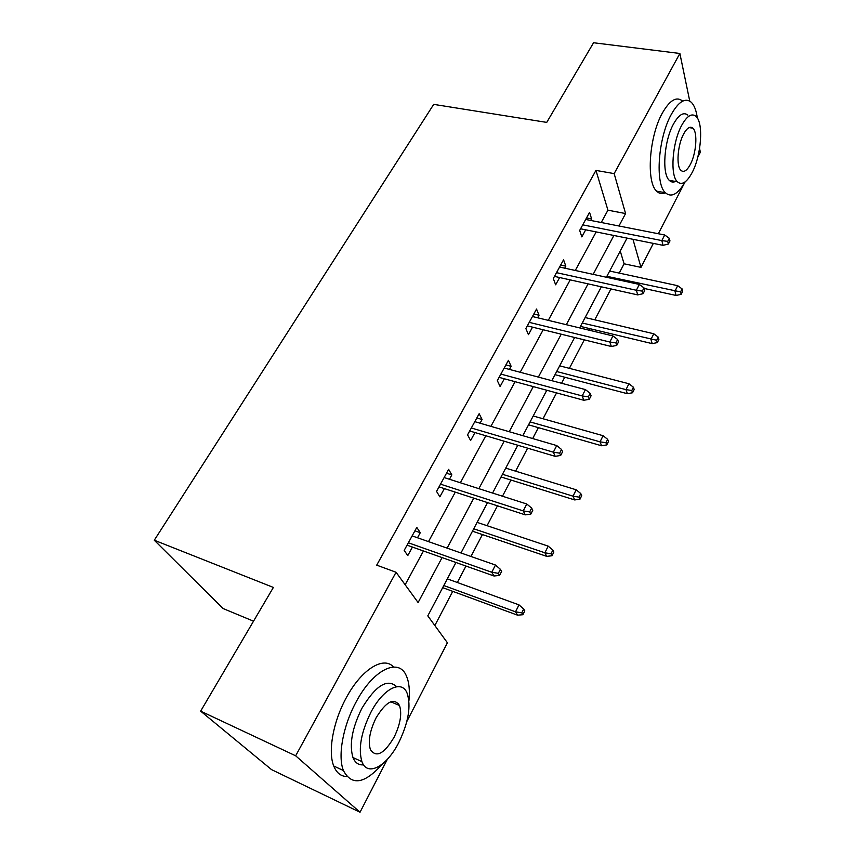 <?xml version="1.0" encoding="UTF-8"?>
<svg xmlns="http://www.w3.org/2000/svg" width="855" height="855" viewBox="0 0 855 855"><rect width="100%" height="100%" fill="white"/><g stroke="black" fill="none" stroke-linecap="round" stroke-linejoin="round"><path stroke-width="1.28" d="M253.529 621.19L223.048 608.514L154.285 540.221L433.709 104.374L546.74 122.393L593.562 42.75L679.875 53.47L689.75 101.114M699.582 148.503L700.352 152.222L697.755 157.277M684.31 183.344L658.329 233.725M653.348 243.386L640.983 267.369L632.957 239.293M619.223 273.098L624.086 263.8L640.983 267.369M434.842 625.518L452.723 591.339M457.35 582.501L465.964 566.042M470.966 556.466L482.423 534.567M487.061 525.707L497.46 505.829M502.484 496.221L510.948 480.05M515.597 471.158L527.631 448.159M532.665 438.54L538.372 427.639M543.021 418.747L556.552 392.883M561.585 383.264L564.738 377.237M569.387 368.345L584.296 339.863M589.319 330.244L590.121 328.715M594.77 319.823L610.93 288.947M455.95 562.494L427.799 615.857L447.411 642.789L406.82 721.513M387.294 759.379L360.03 812.25L295.659 755.799L396.057 572.262L418.106 602.54L442.088 557.578M295.659 755.799L200.647 711.146L271.548 769.628L360.03 812.25M624.086 263.8L620.238 251.017M601.257 222.514L607.937 210.18L595.956 170.412L376.713 565.144L396.057 572.262M405.152 584.756L423.449 550.973M428.505 541.61L455.288 492.138M460.375 482.754L485.811 435.761M490.909 426.356L515.095 381.683M520.182 372.267L543.192 329.774M548.301 320.347L570.2 279.884M575.297 270.469L596.17 231.919M590.794 220.462L591.628 218.944L589.555 212.414L579.679 230.423L581.827 236.888L585.686 229.813M564.738 268.171L565.839 266.161L563.563 259.792L553.303 278.516L555.654 284.811L559.63 277.533M537.645 317.782L539.035 315.249L536.545 309.061L525.868 328.534L528.433 334.658L532.526 327.155M509.452 369.424L511.14 366.325L508.426 360.318L497.311 380.593L500.111 386.513L504.332 378.786M480.072 423.204L482.102 419.495L479.153 413.713L467.567 434.842L470.613 440.528L474.974 432.555M449.452 479.27L451.835 474.899L448.629 469.352L436.542 491.39L439.865 496.841L444.365 488.6M417.507 537.763L420.286 532.686L416.791 527.407L404.18 550.406L407.782 555.579L412.431 547.061M200.647 711.146L273.376 587.428L154.285 540.221M595.956 170.412L614.157 173.608L679.875 53.47M618.945 225.998L625.582 213.558L614.157 173.608M447.133 548.13L473.788 498.144M478.853 488.665L504.161 441.201M509.227 431.711L533.285 386.599M538.351 377.098L561.233 334.198M566.309 324.697L588.08 283.86M593.146 274.37L613.89 235.478M627.036 238.107L606.398 277.255M601.354 286.81L579.669 327.914M574.624 337.49L551.838 380.678M546.794 390.254L522.832 435.676M517.788 445.241L492.576 493.057M487.532 502.601L460.973 552.971M607.937 210.18L625.582 213.558M586.519 217.94L591.628 218.944M560.688 265.039L565.839 266.161M533.83 314.009L539.035 315.249M505.904 364.935L511.14 366.325M476.823 417.967L482.102 419.495M446.513 473.21L451.835 474.899M414.921 530.827L420.286 532.686M580.566 228.787L663.063 245.342L661.834 240.586L582.725 224.854M667.712 241.388L668.386 244.028L669.967 240.918L669.294 238.267L667.712 241.388L661.834 240.586L664.709 234.986L585.686 219.457M663.063 245.342L668.386 244.028M669.294 238.267L664.709 234.986M681.189 294.323L682.685 291.299L682.076 288.883L680.569 291.918L681.189 294.323L676.091 295.456L674.969 291.138L677.684 285.688L609.668 271.046M680.569 291.918L606.89 276.325M676.091 295.456L644.168 288.456M677.684 285.688L682.076 288.883M697.327 118.022C696.291 110.391 694.228 105.101 691.139 102.151C685.25 97.47 678.656 101.521 671.357 114.314C658.094 137.783 654.898 183.772 665.361 192.738C671.346 197.922 677.951 194.288 685.176 181.826M682.365 100.901C676.38 96.22 669.732 100.249 662.401 112.988C649.084 136.362 646.049 182.201 656.661 191.178C659.216 193.732 662.133 194.277 665.414 192.803M676.604 180.854C673.847 182.617 671.421 182.446 669.305 180.373C661.727 173.907 664.025 140.883 673.526 123.964C678.795 114.656 683.583 111.716 687.869 115.147M692.101 172.625C701.324 155.567 703.761 122.821 695.981 116.355C691.748 112.913 687.014 115.874 681.756 125.225C672.287 142.208 669.893 175.318 677.363 181.773C681.83 185.567 686.736 182.51 692.101 172.625M683.658 133.936C677.588 144.89 676.038 166.18 680.89 170.337C683.733 172.742 686.875 170.786 690.316 164.47C696.291 153.483 697.862 132.343 692.881 128.186C690.135 125.931 687.057 127.844 683.658 133.936M408.914 700.865C409.973 690.605 409.15 682.333 406.435 676.07C399.05 657.239 373.346 669.08 356.001 702.179C343.015 725.97 337.543 756.055 343.411 770.526C351.694 786.108 364.679 783.939 382.377 764.028M398.366 705.022L398.59 703.815M393.546 667.007C383.713 655.7 361.387 669.294 346.19 697.926C333.172 721.588 327.775 751.545 333.739 766.016C336.517 772.888 340.889 776.393 346.863 776.532M363.557 764.83C358.694 765.321 355.156 762.884 352.965 757.53C349.118 744.555 352.089 728.171 361.857 708.378C375.783 685.4 387.39 678.175 396.688 686.693M398.932 742.247C408.519 722.219 411.244 705.867 407.108 693.213C401.85 679.33 383.264 688.35 370.899 712.301C361.131 732.201 358.138 748.638 361.911 761.623C367.372 777.291 387.112 766.112 398.932 742.247M376.093 717.847C369.82 730.694 367.917 741.274 370.397 749.6C376.221 758.086 384.141 753.928 394.144 737.138C400.343 724.249 402.128 713.701 399.509 705.514C393.952 697.338 386.139 701.453 376.093 717.847M554.467 276.389L637.723 294.9L636.355 290.273L556.509 272.66M642.34 291.117L643.088 293.693L644.734 290.444L643.997 287.868L642.34 291.117L636.355 290.273L639.348 284.437L559.587 267.049M637.723 294.9L643.088 293.693M643.997 287.868L639.348 284.437M527.321 325.873L611.346 346.499L609.829 342.021L529.245 322.367M615.921 342.898L616.744 345.388L618.464 342.011L617.641 339.51L615.921 342.898L609.829 342.021L612.939 335.94L532.451 316.532M611.346 346.499L616.744 345.388M617.641 339.51L612.939 335.94M657.335 342.599L658.895 339.446L658.222 337.105L656.661 340.258L657.335 342.599L652.205 343.635L650.954 339.435L653.776 333.771L585.141 317.547M656.661 340.258L582.255 323.03M652.205 343.635L580.481 326.396M653.776 333.771L658.222 337.105M632.561 392.755L634.175 389.485L633.427 387.219L631.802 390.5L632.561 392.755L627.378 393.695L625.999 389.634L628.927 383.745L559.672 365.833M631.802 390.5L625.999 389.634L556.669 371.519M627.378 393.695L555.013 374.672M628.927 383.745L633.427 387.219M499.085 377.365L583.858 400.268L582.18 395.94L500.87 374.105M588.379 396.859L589.309 399.274L591.094 395.747L590.185 393.332L588.379 396.859L582.18 395.94L585.429 389.602L504.204 368.024M583.858 400.268L589.309 399.274M590.185 393.332L585.429 389.602M469.673 430.984L555.194 456.335L553.335 452.177L471.319 427.992M559.662 453.15L560.677 455.459L562.558 451.793L561.543 449.474L559.662 453.15L553.335 452.177L556.733 445.573L474.792 421.654M555.194 456.335L560.677 455.459M561.543 449.474L556.733 445.573M439.032 486.869L525.28 514.849L523.228 510.895L440.507 484.165M529.683 511.921L530.805 514.122L532.761 510.285L531.639 508.073L529.683 511.921L523.228 510.895L526.776 503.99L444.13 477.56M525.28 514.849L530.805 514.122M531.639 508.073L526.776 503.99M606.783 444.921L608.471 441.511L607.638 439.331L605.949 442.74L606.783 444.921L601.567 445.754L600.039 441.843L603.096 435.708L533.221 415.99M605.949 442.74L600.039 441.843L530.1 421.9M601.567 445.754L528.561 424.828M603.096 435.708L607.638 439.331M579.957 499.213L581.71 495.665L580.802 493.581L579.038 497.129L579.957 499.213L574.699 499.929L573.021 496.178L576.195 489.797L505.722 468.123M579.038 497.129L573.021 496.178L502.473 474.279M574.699 499.929L501.062 476.962M576.195 489.797L580.802 493.581M552.02 555.761L553.848 552.073L552.843 550.086L551.005 553.784L552.02 555.761L546.719 556.348L544.881 552.79L548.194 546.142L477.111 522.373M551.005 553.784L544.881 552.79L473.734 528.775M546.719 556.348L472.452 531.19M548.194 546.142L552.843 550.086M522.886 614.724L524.788 610.865L523.688 608.995L521.785 612.853L522.886 614.724L517.553 615.173L515.533 611.817L518.985 604.87L447.315 578.856M521.785 612.853L515.533 611.817L443.798 585.525M517.553 615.173L442.676 587.652M518.985 604.87L523.688 608.995M407.055 545.159L494.019 575.992L491.775 572.252L408.359 542.786M498.347 573.331L499.577 575.415L501.629 571.407L500.399 569.312L498.347 573.331L491.775 572.252L495.473 565.037L412.142 535.893M494.019 575.992L499.577 575.415M500.399 569.312L495.473 565.037M689.066 127.598L692.881 128.186M669.305 180.373L677.363 181.773M665.361 192.738L656.661 191.178M390.746 701.773L399.509 705.514M352.965 757.53L361.911 761.623M343.411 770.526L333.739 766.016"/></g></svg>
